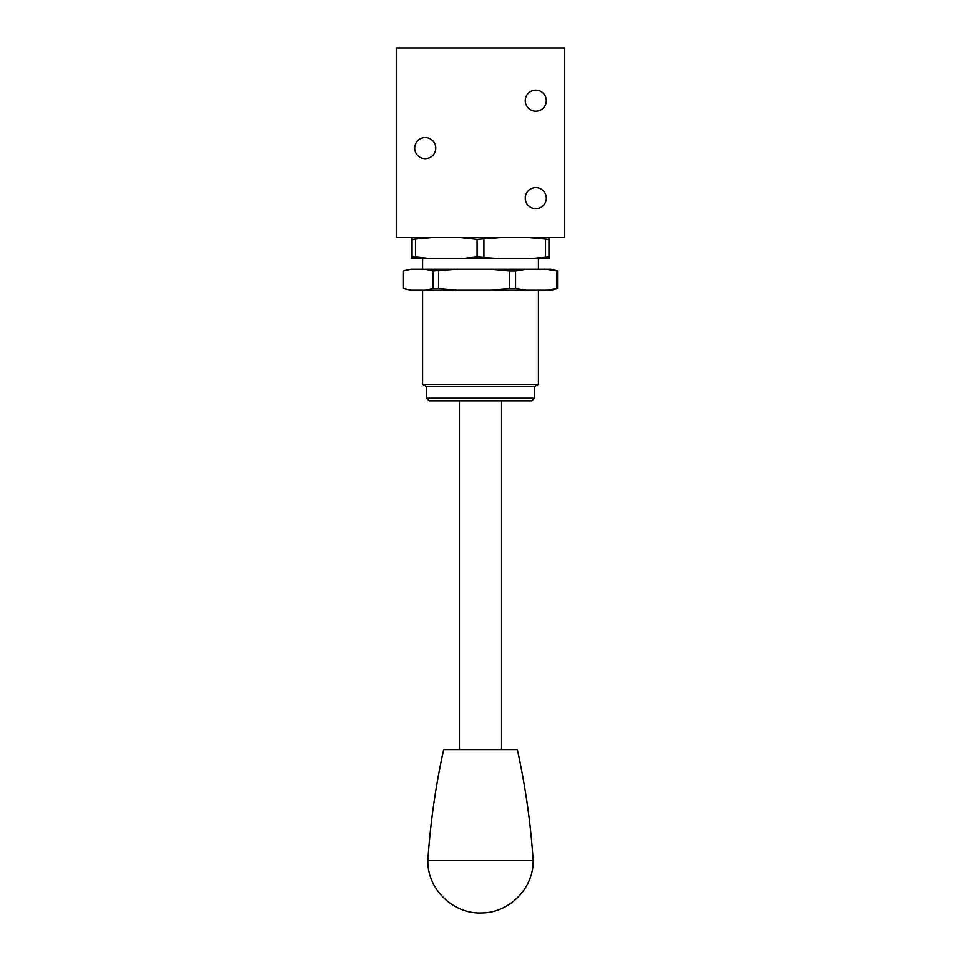 <?xml version="1.0" encoding="UTF-8"?>
<svg xmlns="http://www.w3.org/2000/svg" width="961" height="961" viewBox="0 0 961 961"><rect width="100%" height="100%" fill="white"/><g stroke="black" fill="none" stroke-linecap="round" stroke-linejoin="round"><path stroke-width="1.44" d="M427.837 860.323L533.163 860.323C530.688 823.06 525.427 786.194 517.366 749.736L443.634 749.736C435.573 786.194 430.312 823.06 427.837 860.323C427.056 889.057 453.448 914.644 482.182 912.95C509.726 912.746 533.835 887.82 533.163 860.323M535.794 208.657A10.535 10.535 0 0 0 546.328 198.134A10.535 10.535 0 0 0 535.794 187.599A10.535 10.535 0 0 0 525.259 198.134A10.535 10.535 0 0 0 535.794 208.657M535.794 111.236A10.535 10.535 0 0 0 546.328 100.713A10.535 10.535 0 0 0 535.794 90.178A10.535 10.535 0 0 0 525.259 100.713A10.535 10.535 0 0 0 535.794 111.236M425.206 158.637A10.535 10.535 0 0 0 435.741 148.102A10.535 10.535 0 0 0 425.206 137.567A10.535 10.535 0 0 0 414.671 148.102A10.535 10.535 0 0 0 425.206 158.637M499.912 258.689L461.088 258.689L477.076 256.923L499.912 258.689L529.547 258.689L548.959 256.923L548.959 239.385L529.547 237.619L564.756 237.619L564.756 48.05L396.244 48.05L396.244 237.619L431.453 237.619L412.041 239.385L412.041 256.923L415.464 256.923L415.464 239.385M534.472 398.238L426.528 398.238L429.159 400.869L531.841 400.869L534.472 398.238L534.472 386.646L538.424 384.364L538.424 290.282M426.528 398.238L426.528 386.646L422.576 384.364L538.424 384.364M426.528 386.646L534.472 386.646M432.955 270.978L425.303 269.224L456.895 269.224L432.955 270.978L432.955 288.516L438.528 288.516L438.528 270.978M432.955 288.516L425.303 290.282L456.895 290.282L438.528 288.516M477.076 239.385L461.088 237.619L499.912 237.619L477.076 239.385L477.076 256.923M415.464 256.923L431.453 258.689L461.088 258.689M461.088 237.619L412.041 237.619L412.041 239.385M431.453 258.689L412.041 258.689L412.041 256.923M548.959 256.923L548.959 258.689L529.547 258.689M499.912 237.619L548.959 237.619L548.959 239.385M483.924 256.923L483.924 239.385M545.536 239.385L545.536 256.923M405.266 289.033L411.104 290.282L403.452 288.516L403.452 270.978L411.104 269.224L425.303 269.224M557.548 270.978L556.887 270.978L556.887 288.516L557.548 288.516L557.548 270.978L551.061 269.224L526.292 269.224L515.577 270.978L509.342 270.978L509.342 288.516L515.577 288.516L515.577 270.978M557.548 288.516L551.061 290.282L546.172 290.282L556.887 288.516M515.577 288.516L526.292 290.282L490.963 290.282L509.342 288.516M425.303 290.282L411.104 290.282M405.266 270.473L411.104 269.224M556.887 270.978L546.172 269.224M546.172 290.282L526.292 290.282M509.342 270.978L490.963 269.224L526.292 269.224M490.963 290.282L456.895 290.282M490.963 269.224L456.895 269.224M459.442 749.736L459.442 400.869M422.576 384.364L422.576 290.282M422.576 269.224L422.576 258.689M538.424 269.224L538.424 258.689M501.558 749.736L501.558 400.869"/></g></svg>
